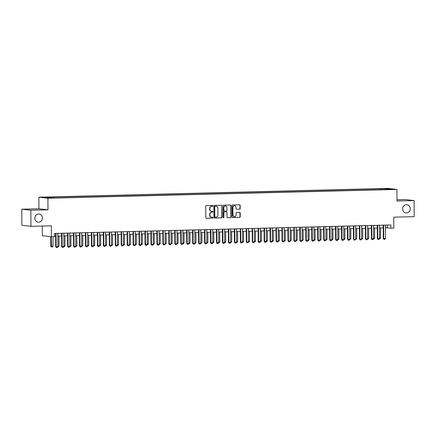 <?xml version="1.0" encoding="UTF-8"?>
<svg xmlns="http://www.w3.org/2000/svg" width="436" height="436" viewBox="0 0 436 436"><rect width="100%" height="100%" fill="white"/><g stroke="black" fill="none" stroke-linecap="round" stroke-linejoin="round"><path stroke-width="0.65" d="M212.959 205.89A0.441 0.409 96.4 0 0 212.55 205.46L206.337 205.618A0.632 0.583 96.4 0 0 205.754 206.261L205.814 217.624A0.632 0.583 96.4 0 0 206.402 218.24L212.615 218.087A0.441 0.409 96.4 0 0 212.664 217.204A0.441 0.409 96.4 0 0 212.61 217.199L211.809 217.221A2.022 1.869 96.4 0 1 209.923 215.248L209.918 214.299A2.022 1.869 96.4 0 1 211.782 212.234L212.583 212.212A0.441 0.409 96.4 0 0 212.632 211.335A0.441 0.409 96.4 0 0 212.577 211.329L211.776 211.351A2.022 1.869 96.4 0 1 209.896 209.378L209.89 208.43A2.022 1.869 96.4 0 1 211.749 206.364L212.555 206.342A0.441 0.409 96.4 0 0 212.959 205.89M211.416 211.324A2.022 1.869 96.4 0 1 209.651 209.351L209.645 208.403A2.022 1.869 96.4 0 1 211.504 206.337L212.31 206.315A0.441 0.409 96.4 0 0 212.463 205.46M206.217 218.213L212.37 218.06A0.441 0.409 96.4 0 0 212.523 217.204M211.449 217.193A2.022 1.869 96.4 0 1 209.678 215.221L209.678 214.272A2.022 1.869 96.4 0 1 211.536 212.207L212.337 212.185A0.441 0.409 96.4 0 0 212.49 211.335M402.602 208.909A4.12 3.81 96.4 0 0 405.954 212.91A4.12 3.81 96.4 0 0 410.227 208.719A4.12 3.81 96.4 0 0 406.881 204.718A4.12 3.81 96.4 0 0 402.602 208.909M34.831 218.185A4.12 3.81 96.4 0 0 38.183 222.186A4.12 3.81 96.4 0 0 42.456 217.989A4.12 3.81 96.4 0 0 39.109 213.994A4.12 3.81 96.4 0 0 34.831 218.185M383.718 188.597L386.563 188.674L383.718 188.597M239.593 209.226A0.632 0.583 96.4 0 0 240.176 208.582L240.16 205.394A0.632 0.583 96.4 0 0 239.571 204.778L232.671 204.953A0.632 0.583 96.4 0 0 232.094 205.596L232.154 216.959A0.632 0.583 96.4 0 0 232.742 217.58L239.637 217.406A0.632 0.583 96.4 0 0 240.22 216.757L240.198 212.904A0.632 0.583 96.4 0 0 239.609 212.288L236.661 212.365A0.632 0.583 96.4 0 0 236.078 213.013L236.089 214.921A1.69 1.564 96.4 0 1 234.334 216.638A1.69 1.564 96.4 0 1 232.96 214.997L232.922 207.52A1.69 1.564 96.4 0 1 234.677 205.797A1.69 1.564 96.4 0 1 236.05 207.438L236.056 208.686A0.632 0.583 96.4 0 0 236.644 209.302L239.353 209.198A0.632 0.583 96.4 0 0 239.931 208.555L239.914 205.367A0.632 0.583 96.4 0 0 239.517 204.778M30.858 210.245L47.982 209.814L38.924 208.79L21.8 209.22L30.858 210.245L30.945 226.322L51.344 225.81L51.399 236.743L54.38 236.666L54.364 233.451L390.863 224.965L390.879 228.181L393.861 228.11L393.801 217.172L414.2 216.659L414.118 200.576L405.055 199.557L396.989 199.759M47.982 209.814L47.922 198.233L396.934 189.431L396.994 201.012L414.118 200.576M221.979 205.852A0.632 0.583 96.4 0 0 221.39 205.236L214.49 205.411A0.632 0.583 96.4 0 0 213.913 206.054L213.972 217.422A0.632 0.583 96.4 0 0 214.561 218.038L221.455 217.864A0.632 0.583 96.4 0 0 222.038 217.215L221.733 205.825A0.632 0.583 96.4 0 0 221.335 205.236M223.581 205.182L230.481 205.007A0.632 0.583 96.4 0 1 231.069 205.623L231.129 216.986A0.632 0.583 96.4 0 1 230.546 217.635L227.597 217.706A0.632 0.583 96.4 0 1 227.009 217.09L226.982 212.485A0.632 0.583 96.4 0 0 226.393 211.863L224.436 211.912A0.632 0.583 96.4 0 0 223.853 212.561L223.881 217.357A0.441 0.409 96.4 0 1 223.423 217.809A0.441 0.409 96.4 0 1 223.063 217.379L223.003 205.825A0.632 0.583 96.4 0 1 223.581 205.182M30.945 226.322L21.882 225.298L21.8 209.22M45.126 197.35L42.374 197.274L45.126 197.35M47.922 198.233L38.864 197.208L387.871 188.406L396.934 189.431M379.898 189.731L379.892 188.744L48.75 197.094L50.467 197.285L50.652 197.797M379.892 188.744L388.16 188.772L391.882 189.191L385.331 189.355L387.043 189.551L55.901 197.9L47.638 197.873L43.916 197.454L50.467 197.285M42.292 226.039L42.341 235.718L51.399 236.743M38.924 208.79L38.864 197.208M385.446 227.81L390.879 228.181M54.375 236.159L55.65 236.127M57.874 236.072L61.607 235.98M63.83 235.92L67.558 235.827M69.787 235.772L73.515 235.68M75.744 235.62L79.472 235.527M81.701 235.473L85.429 235.375M87.658 235.32L91.386 235.227M93.609 235.173L97.337 235.075M99.566 235.02L103.294 234.928M105.523 234.868L109.251 234.775M111.48 234.721L115.208 234.628M117.437 234.568L121.164 234.475M123.388 234.421L127.116 234.328M129.345 234.268L133.073 234.176M135.302 234.121L139.03 234.023M141.259 233.969L144.986 233.876M147.215 233.821L150.943 233.723M153.167 233.669L156.9 233.576M159.124 233.516L162.851 233.424M165.081 233.369L168.808 233.276M171.037 233.216L174.765 233.124M176.994 233.069L180.722 232.977M182.946 232.917L186.679 232.824M188.902 232.77L192.63 232.671M194.859 232.617L198.587 232.524M200.816 232.47L204.544 232.372M206.773 232.317L210.501 232.225M212.724 232.165L216.458 232.072M218.681 232.017L222.409 231.925M224.638 231.865L228.366 231.772M230.595 231.718L234.323 231.625M236.552 231.565L240.28 231.472M242.503 231.418L246.236 231.32M248.46 231.265L252.188 231.173M254.417 231.118L258.145 231.02M260.374 230.966L264.102 230.873M266.331 230.813L270.058 230.72M272.287 230.666L276.015 230.573M278.239 230.513L281.967 230.421M284.196 230.366L287.923 230.273M290.153 230.213L293.88 230.121M296.109 230.066L299.837 229.968M302.066 229.914L305.794 229.821M308.018 229.767L311.751 229.668M313.975 229.614L317.702 229.521M319.931 229.461L323.659 229.369M325.888 229.314L329.616 229.222M331.845 229.162L335.573 229.069M337.796 229.014L341.53 228.916M343.753 228.862L347.481 228.769M349.71 228.715L353.438 228.617M355.667 228.562L359.395 228.469M361.624 228.415L365.352 228.317M367.575 228.262L371.308 228.17M373.532 228.11L377.26 228.017M379.489 227.963L383.217 227.87M387.195 225.058L387.206 227.766M381.882 189.682L381.609 188.935M388.16 188.772L387.893 189.289M214.37 218.005L221.21 217.837A0.632 0.583 96.4 0 0 221.793 217.188L221.733 205.825M215.139 206.277A0.441 0.409 96.4 0 0 214.735 206.729L214.785 216.703A0.441 0.409 96.4 0 0 215.199 217.139L216.043 217.117A2.022 1.869 96.4 0 0 217.907 215.046L217.869 208.228A2.022 1.869 96.4 0 0 215.989 206.255L214.894 206.25A0.441 0.409 96.4 0 0 214.49 206.702L214.735 206.729M215.095 217.123L214.953 217.106A0.441 0.409 96.4 0 1 214.539 216.676L214.49 206.702M216.103 206.255A2.022 1.869 96.4 0 0 215.744 206.228L215.989 206.255M214.894 206.25L215.744 206.228M227.407 217.678L230.301 217.608A0.632 0.583 96.4 0 0 230.884 216.959L230.824 205.596A0.632 0.583 96.4 0 0 230.426 205.007M226.3 211.852A0.632 0.583 96.4 0 0 226.153 211.836L224.191 211.885A0.632 0.583 96.4 0 0 223.614 212.534L223.881 217.357M223.303 217.777A0.441 0.409 96.4 0 0 223.635 217.33M226.96 207.7A1.69 1.564 96.4 0 0 225.586 206.059A1.69 1.564 96.4 0 0 223.832 207.781L223.842 210.414A0.632 0.583 96.4 0 0 224.431 211.029L226.393 210.98A0.632 0.583 96.4 0 0 226.971 210.337L226.96 207.7M225.461 206.048A1.69 1.564 96.4 0 0 223.586 207.749L223.832 207.781M224.186 211.002A0.632 0.583 96.4 0 1 223.597 210.386L223.586 207.749M236.454 209.275L239.353 209.198M234.552 205.792A1.69 1.564 96.4 0 0 232.677 207.492L232.922 207.52M234.214 216.621A1.69 1.564 96.4 0 1 232.715 214.97L232.677 207.492M232.552 217.548L239.391 217.379A0.632 0.583 96.4 0 0 239.974 216.73L239.953 212.877A0.632 0.583 96.4 0 0 239.555 212.294M50.756 236.672L50.805 246.182L51.246 246.231L53.034 246.187L52.985 236.704M53.034 246.187L52.407 247.016L51.513 247.038L50.805 246.182M51.197 236.721L51.513 247.038M57.863 233.364L57.934 246.743L57.307 247.566L56.413 247.594L56.146 246.787L55.704 246.738L55.634 233.418M57.934 246.743L56.146 246.787L56.075 233.407M56.413 247.594L55.704 246.738M57.928 246.068L58.991 246.04L58.936 236.045M58.991 246.04L58.364 246.863L57.83 246.88M63.885 245.915L64.948 245.888L64.893 235.892M64.948 245.888L64.321 246.716L63.787 246.727M69.842 245.762L70.904 245.74L70.85 235.745M70.904 245.74L70.278 246.563L69.738 246.58M75.799 245.615L76.856 245.588L76.807 235.593M76.856 245.588L76.229 246.416L75.695 246.427M63.82 233.211L63.89 246.591L63.264 247.419L62.37 247.441L62.103 246.634L61.661 246.585L61.59 233.271M63.89 246.591L62.103 246.634L62.032 233.26M62.37 247.441L61.661 246.585M69.771 233.064L69.842 246.444L69.215 247.267L68.327 247.288L68.06 246.487L67.618 246.438L67.547 233.118M69.842 246.444L68.06 246.487L67.989 233.107M68.327 247.288L67.618 246.438M75.728 232.911L75.799 246.291L75.172 247.119L74.278 247.141L74.011 246.335L73.57 246.286L73.504 232.971M75.799 246.291L74.011 246.335L73.94 232.96M74.278 247.141L73.57 246.286M81.685 232.764L81.755 246.144L81.129 246.967L80.235 246.989L79.968 246.187L79.526 246.138L79.456 232.819M81.755 246.144L79.968 246.187L79.897 232.808M80.235 246.989L79.526 246.138M81.75 245.463L82.813 245.435L82.764 235.445M82.813 245.435L82.186 246.264L81.652 246.28M87.641 232.611L87.712 245.991L87.086 246.82L86.192 246.841L85.925 246.035L85.483 245.986L85.412 232.671M87.712 245.991L85.925 246.035L85.854 232.655M86.192 246.841L85.483 245.986M87.707 245.315L88.77 245.288L88.715 235.293M88.77 245.288L88.143 246.117L87.609 246.127M93.598 232.464L93.669 245.839L93.042 246.667L92.149 246.689L91.882 245.888L91.44 245.839L91.369 232.519M93.669 245.839L91.882 245.888L91.811 232.508M92.149 246.689L91.44 245.839M93.664 245.163L94.726 245.136L94.672 235.146M94.726 245.136L94.1 245.964L93.566 245.975M99.555 232.312L99.621 245.691L98.999 246.52L98.105 246.542L97.838 245.735L97.397 245.686L97.326 232.366M99.621 245.691L97.838 245.735L97.768 232.355M98.105 246.542L97.397 245.686M99.621 245.016L100.683 244.988L100.629 234.993M100.683 244.988L100.057 245.811L99.517 245.828M105.507 232.165L105.577 245.539L104.951 246.367L104.057 246.389L103.79 245.588L103.348 245.533L103.283 232.219M105.577 245.539L103.79 245.588L103.719 232.208M104.057 246.389L103.348 245.533M105.577 244.863L106.635 244.836L106.586 234.846M106.635 244.836L106.013 245.664L105.474 245.675M111.463 232.012L111.534 245.392L110.908 246.215L110.014 246.242L109.747 245.435L109.305 245.386L109.234 232.066M111.534 245.392L109.747 245.435L109.676 232.056M110.014 246.242L109.305 245.386M111.529 244.716L112.592 244.689L112.543 234.693M112.592 244.689L111.965 245.512L111.431 245.528M117.42 231.859L117.491 245.239L116.864 246.068L115.971 246.089L115.704 245.283L115.262 245.234L115.191 231.919M117.491 245.239L115.704 245.283L115.633 231.908M115.971 246.089L115.262 245.234M117.486 244.563L118.548 244.536L118.494 234.541M118.548 244.536L117.922 245.364L117.388 245.375M123.377 231.712L123.448 245.092L122.821 245.915L121.927 245.937L121.66 245.136L121.219 245.087L121.148 231.767M123.448 245.092L121.66 245.136L121.59 231.756M121.927 245.937L121.219 245.087M123.443 244.411L124.505 244.383L124.451 234.394M124.505 244.383L123.879 245.212L123.344 245.228M129.334 231.56L129.399 244.939L128.778 245.768L127.884 245.79L127.617 244.983L127.176 244.934L127.105 231.62M129.399 244.939L127.617 244.983L127.546 231.609M127.884 245.79L127.176 244.934M129.399 244.264L130.462 244.236L130.408 234.241M130.462 244.236L129.835 245.065L129.296 245.076M135.285 231.412L135.356 244.792L134.729 245.615L133.836 245.637L133.569 244.836L133.127 244.787L133.062 231.467M135.356 244.792L133.569 244.836L133.503 231.456M133.836 245.637L133.127 244.787M135.356 244.111L136.414 244.084L136.364 234.094M136.414 244.084L135.792 244.912L135.253 244.928M141.242 231.26L141.313 244.64L140.686 245.468L139.793 245.49L139.525 244.683L139.084 244.634L139.019 231.32M141.313 244.64L139.525 244.683L139.455 231.303M139.793 245.49L139.084 244.634M141.308 243.964L142.37 243.937L142.321 233.941M142.37 243.937L141.744 244.765L141.21 244.776M147.199 231.113L147.27 244.487L146.643 245.315L145.749 245.337L145.482 244.536L145.041 244.487L144.97 231.167M147.27 244.487L145.482 244.536L145.411 231.156M145.749 245.337L145.041 244.487M147.264 243.811L148.327 243.784L148.273 233.794M148.327 243.784L147.7 244.612L147.166 244.623M153.156 230.96L153.227 244.34L152.6 245.168L151.706 245.19L151.439 244.383L150.998 244.334L150.927 231.015M153.227 244.34L151.439 244.383L151.368 231.004M151.706 245.19L150.998 244.334M153.221 243.664L154.284 243.637L154.23 233.642M154.284 243.637L153.657 244.46L153.123 244.476M159.113 230.813L159.178 244.187L158.557 245.016L157.663 245.037L157.396 244.236L156.955 244.182L156.884 230.867M159.178 244.187L157.396 244.236L157.325 230.857M157.663 245.037L156.955 244.182M159.178 243.511L160.241 243.484L160.186 233.494M160.241 243.484L159.614 244.313L159.075 244.324M165.064 230.66L165.135 244.04L164.508 244.863L163.614 244.89L163.347 244.084L162.911 244.035L162.841 230.715M165.135 244.04L163.347 244.084L163.282 230.704M163.614 244.89L162.911 244.035M165.135 243.364L166.192 243.337L166.143 233.342M166.192 243.337L165.571 244.16L165.031 244.176M171.021 230.508L171.092 243.888L170.465 244.716L169.571 244.738L169.304 243.931L168.863 243.882L168.797 230.568M171.092 243.888L169.304 243.931L169.233 230.557M169.571 244.738L168.863 243.882M171.086 243.212L172.149 243.184L172.1 233.189M172.149 243.184L171.522 244.013L170.988 244.024M176.978 230.361L177.049 243.74L176.422 244.563L175.528 244.585L175.261 243.784L174.82 243.735L174.749 230.415M177.049 243.74L175.261 243.784L175.19 230.404M175.528 244.585L174.82 243.735M177.043 243.059L178.106 243.032L178.052 233.042M178.106 243.032L177.479 243.86L176.945 243.877M182.935 230.208L183.006 243.588L182.379 244.416L181.485 244.438L181.218 243.631L180.776 243.582L180.706 230.268M183.006 243.588L181.218 243.631L181.147 230.257M181.485 244.438L180.776 243.582M183 242.912L184.063 242.885L184.008 232.889M184.063 242.885L183.436 243.713L182.902 243.724M188.892 230.061L188.957 243.441L188.336 244.264L187.442 244.285L187.175 243.484L186.733 243.435L186.663 230.115M188.957 243.441L187.175 243.484L187.104 230.104M187.442 244.285L186.733 243.435M188.957 242.759L190.02 242.732L189.965 232.742M190.02 242.732L189.393 243.561L188.859 243.577M194.843 229.908L194.914 243.288L194.287 244.116L193.399 244.138L193.126 243.332L192.69 243.283L192.619 229.968M194.914 243.288L193.126 243.332L193.061 229.952M193.399 244.138L192.69 243.283M194.914 242.612L195.971 242.585L195.922 232.59M195.971 242.585L195.35 243.408L194.81 243.424M200.8 229.761L200.871 243.135L200.244 243.964L199.35 243.986L199.083 243.184L198.642 243.135L198.576 229.816M200.871 243.135L199.083 243.184L199.012 229.805M199.35 243.986L198.642 243.135M200.865 242.46L201.928 242.432L201.879 232.443M201.928 242.432L201.301 243.261L200.767 243.272M206.757 229.609L206.828 242.988L206.201 243.817L205.307 243.838L205.04 243.032L204.598 242.983L204.528 229.663M206.828 242.988L205.04 243.032L204.969 229.652M205.307 243.838L204.598 242.983M206.822 242.312L207.885 242.285L207.83 232.29M207.885 242.285L207.258 243.108L206.724 243.125M212.714 229.461L212.784 242.836L212.158 243.664L211.264 243.686L210.997 242.885L210.555 242.83L210.484 229.516M212.784 242.836L210.997 242.885L210.926 229.505M211.264 243.686L210.555 242.83M212.779 242.16L213.842 242.133L213.787 232.143M213.842 242.133L213.215 242.961L212.681 242.972M218.67 229.309L218.741 242.689L218.114 243.511L217.221 243.539L216.954 242.732L216.512 242.683L216.441 229.363M218.741 242.689L216.954 242.732L216.883 229.352M217.221 243.539L216.512 242.683M218.736 242.007L219.799 241.985L219.744 231.99M219.799 241.985L219.172 242.808L218.638 242.825M224.622 229.156L224.693 242.536L224.066 243.364L223.178 243.386L222.905 242.58L222.469 242.53L222.398 229.216M224.693 242.536L222.905 242.58L222.84 229.205M223.178 243.386L222.469 242.53M224.693 241.86L225.75 241.833L225.701 231.838M225.75 241.833L225.129 242.661L224.589 242.672M230.579 229.009L230.649 242.389L230.023 243.212L229.129 243.234L228.862 242.432L228.42 242.383L228.355 229.064M230.649 242.389L228.862 242.432L228.791 229.053M229.129 243.234L228.42 242.383M230.644 241.708L231.707 241.68L231.658 231.69M231.707 241.68L231.08 242.509L230.546 242.525M236.535 228.856L236.606 242.236L235.98 243.065L235.086 243.086L234.819 242.28L234.377 242.231L234.306 228.916M236.606 242.236L234.819 242.28L234.748 228.905M235.086 243.086L234.377 242.231M236.601 241.56L237.664 241.533L237.615 231.538M237.664 241.533L237.037 242.362L236.503 242.372M242.492 228.709L242.563 242.084L241.936 242.912L241.043 242.934L240.776 242.133L240.334 242.084L240.263 228.764M242.563 242.084L240.776 242.133L240.705 228.753M241.043 242.934L240.334 242.084M242.558 241.408L243.62 241.381L243.566 231.391M243.62 241.381L242.994 242.209L242.46 242.225M248.449 228.557L248.52 241.936L247.893 242.765L246.999 242.787L246.732 241.98L246.291 241.931L246.22 228.611M248.52 241.936L246.732 241.98L246.662 228.6M246.999 242.787L246.291 241.931M248.515 241.261L249.577 241.233L249.523 231.238M249.577 241.233L248.951 242.056L248.416 242.073M254.401 228.41L254.471 241.784L253.845 242.612L252.956 242.634L252.689 241.833L252.248 241.784L252.177 228.464M254.471 241.784L252.689 241.833L252.618 228.453M252.956 242.634L252.248 241.784M254.471 241.108L255.534 241.081L255.48 231.091M255.534 241.081L254.907 241.909L254.368 241.92M260.357 228.257L260.428 241.637L259.802 242.465L258.908 242.487L258.641 241.68L258.199 241.631L258.134 228.311M260.428 241.637L258.641 241.68L258.57 228.3M258.908 242.487L258.199 241.631M260.428 240.961L261.486 240.934L261.437 230.938M261.486 240.934L260.859 241.757L260.325 241.773M266.314 228.11L266.385 241.484L265.758 242.312L264.865 242.334L264.598 241.533L264.156 241.479L264.085 228.164M266.385 241.484L264.598 241.533L264.527 228.153M264.865 242.334L264.156 241.479M266.38 240.808L267.442 240.781L267.393 230.791M267.442 240.781L266.816 241.609L266.282 241.62M272.271 227.957L272.342 241.337L271.715 242.16L270.821 242.187L270.554 241.381L270.113 241.331L270.042 228.012M272.342 241.337L270.554 241.381L270.484 228.001M270.821 242.187L270.113 241.331M272.337 240.656L273.399 240.634L273.345 230.639M273.399 240.634L272.773 241.457L272.238 241.473M278.228 227.805L278.299 241.184L277.672 242.013L276.778 242.035L276.511 241.228L276.07 241.179L275.999 227.865M278.299 241.184L276.511 241.228L276.44 227.854M276.778 242.035L276.07 241.179M278.293 240.509L279.356 240.481L279.302 230.486M279.356 240.481L278.729 241.31L278.195 241.321M284.185 227.657L284.25 241.037L283.629 241.86L282.735 241.882L282.468 241.081L282.027 241.032L281.956 227.712M284.25 241.037L282.468 241.081L282.397 227.701M282.735 241.882L282.027 241.032M284.25 240.356L285.313 240.329L285.258 230.339M285.313 240.329L284.686 241.157L284.147 241.173M290.136 227.505L290.207 240.885L289.58 241.713L288.687 241.735L288.419 240.928L287.978 240.879L287.913 227.565M290.207 240.885L288.419 240.928L288.349 227.554M288.687 241.735L287.978 240.879M290.207 240.209L291.264 240.181L291.215 230.186M291.264 240.181L290.643 241.01L290.103 241.021M296.093 227.358L296.164 240.732L295.537 241.56L294.643 241.582L294.376 240.781L293.935 240.732L293.864 227.412M296.164 240.732L294.376 240.781L294.305 227.401M294.643 241.582L293.935 240.732M296.158 240.056L297.221 240.029L297.172 230.039M297.221 240.029L296.594 240.857L296.06 240.874M302.05 227.205L302.121 240.585L301.494 241.413L300.6 241.435L300.333 240.628L299.892 240.579L299.821 227.26M302.121 240.585L300.333 240.628L300.262 227.249M300.6 241.435L299.892 240.579M302.115 239.909L303.178 239.882L303.124 229.886M303.178 239.882L302.551 240.705L302.017 240.721M308.007 227.058L308.078 240.432L307.451 241.261L306.557 241.282L306.29 240.481L305.849 240.427L305.778 227.112M308.078 240.432L306.29 240.481L306.219 227.102M306.557 241.282L305.849 240.427M308.072 239.756L309.135 239.729L309.08 229.739M309.135 239.729L308.508 240.558L307.974 240.568M313.964 226.905L314.029 240.285L313.408 241.108L312.514 241.135L312.247 240.329L311.805 240.28L311.735 226.96M314.029 240.285L312.247 240.329L312.176 226.949M312.514 241.135L311.805 240.28M314.029 239.609L315.092 239.582L315.037 229.587M315.092 239.582L314.465 240.405L313.925 240.421M319.915 226.753L319.986 240.132L319.359 240.961L318.465 240.983L318.198 240.181L317.757 240.127L317.691 226.813M319.986 240.132L318.198 240.181L318.133 226.802M318.465 240.983L317.757 240.127M319.986 239.457L321.043 239.429L320.994 229.44M321.043 239.429L320.422 240.258L319.882 240.269M325.872 226.606L325.943 239.985L325.316 240.808L324.422 240.835L324.155 240.029L323.714 239.98L323.648 226.66M325.943 239.985L324.155 240.029L324.084 226.649M324.422 240.835L323.714 239.98M325.937 239.304L327 239.282L326.951 229.287M327 239.282L326.373 240.105L325.839 240.122M331.829 226.453L331.9 239.833L331.273 240.661L330.379 240.683L330.112 239.876L329.671 239.827L329.6 226.513M331.9 239.833L330.112 239.876L330.041 226.502M330.379 240.683L329.671 239.827M331.894 239.157L332.957 239.13L332.902 229.134M332.957 239.13L332.33 239.958L331.796 239.969M337.786 226.306L337.856 239.686L337.23 240.509L336.336 240.53L336.069 239.729L335.627 239.68L335.557 226.36M337.856 239.686L336.069 239.729L335.998 226.349M336.336 240.53L335.627 239.68M337.851 239.004L338.914 238.977L338.859 228.987M338.914 238.977L338.287 239.805L337.753 239.822M343.742 226.153L343.808 239.533L343.187 240.361L342.293 240.383L342.026 239.577L341.584 239.528L341.513 226.213M343.808 239.533L342.026 239.577L341.955 226.202M342.293 240.383L341.584 239.528M343.808 238.857L344.871 238.83L344.816 228.835M344.871 238.83L344.244 239.658L343.71 239.669M349.694 226.006L349.765 239.38L349.138 240.209L348.244 240.231L347.977 239.429L347.541 239.38L347.47 226.061M349.765 239.38L347.977 239.429L347.912 226.05M348.244 240.231L347.541 239.38M349.765 238.705L350.822 238.677L350.773 228.687M350.822 238.677L350.201 239.506L349.661 239.517M355.651 225.853L355.722 239.233L355.095 240.062L354.201 240.083L353.934 239.277L353.492 239.228L353.427 225.908M355.722 239.233L353.934 239.277L353.863 225.897M354.201 240.083L353.492 239.228M355.716 238.557L356.779 238.53L356.73 228.535M356.779 238.53L356.152 239.353L355.618 239.369M361.608 225.706L361.678 239.081L361.052 239.909L360.158 239.931L359.891 239.13L359.449 239.075L359.378 225.761M361.678 239.081L359.891 239.13L359.82 225.75M360.158 239.931L359.449 239.075M361.673 238.405L362.736 238.378L362.681 228.388M362.736 238.378L362.109 239.206L361.575 239.217M367.564 225.554L367.635 238.933L367.008 239.756L366.115 239.784L365.848 238.977L365.406 238.928L365.335 225.608M367.635 238.933L365.848 238.977L365.777 225.597M366.115 239.784L365.406 238.928M367.63 238.258L368.693 238.23L368.638 228.235M368.693 238.23L368.066 239.053L367.532 239.07M373.521 225.401L373.587 238.781L372.965 239.609L372.072 239.631L371.804 238.83L371.363 238.775L371.292 225.461M373.587 238.781L371.804 238.83L371.734 225.45M372.072 239.631L371.363 238.775M373.587 238.105L374.649 238.078L374.595 228.083M374.649 238.078L374.023 238.906L373.488 238.917M379.473 225.254L379.543 238.634L378.917 239.457L378.028 239.478L377.756 238.677L377.32 238.628L377.249 225.308M379.543 238.634L377.756 238.677L377.69 225.298M378.028 239.478L377.32 238.628M379.543 237.952L380.601 237.931L380.552 227.935M380.601 237.931L379.979 238.754L379.44 238.77M385.429 225.101L385.5 238.481L384.874 239.31L383.98 239.331L383.713 238.525L383.271 238.476L383.206 225.161M385.5 238.481L383.713 238.525L383.642 225.15M383.98 239.331L383.271 238.476"/></g></svg>
